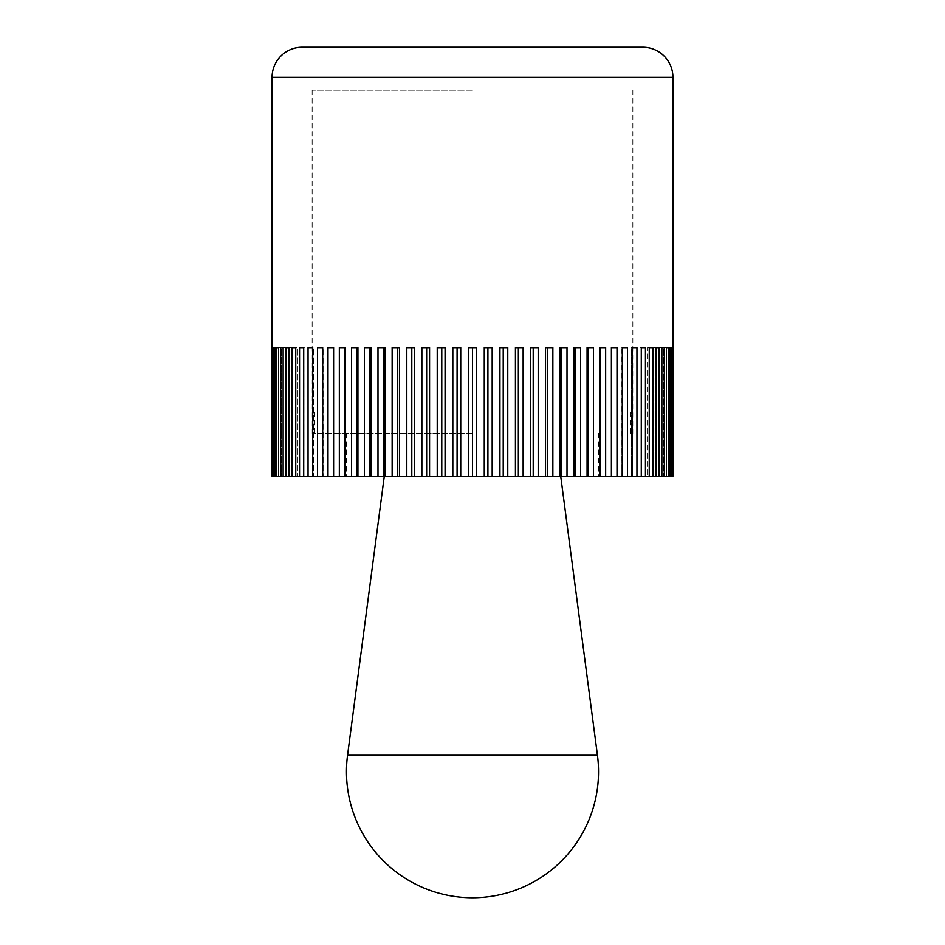 <?xml version="1.0" encoding="UTF-8"?>
<svg xmlns="http://www.w3.org/2000/svg" width="945" height="945" viewBox="0 0 945 945"><rect width="100%" height="100%" fill="white"/><g stroke="black" fill="none" stroke-linecap="round" stroke-linejoin="round"><path stroke-width="0.71" stroke-dasharray="4.72 3.54" d="M476.469 476.351L476.469 347.618L468.531 347.618L472.5 347.618L468.531 347.618L468.531 476.351L472.5 476.351L346.461 476.351L672.899 476.351L668.93 476.351L672.899 476.351L672.899 347.618L668.93 347.618L668.93 476.351M460.735 476.351L460.735 347.618L452.82 347.618L452.82 476.351L468.531 476.351M445.071 476.351L445.071 347.618L437.228 347.618L437.228 476.351L452.82 476.351M429.573 476.351L429.573 347.618L421.86 347.618L421.86 476.351L437.228 476.351M414.347 476.351L414.347 347.618L406.799 347.618L406.799 476.351L421.86 476.351M399.475 476.351L399.475 347.618L392.14 347.618L392.14 476.351L406.799 476.351M385.052 476.351L385.052 347.618L377.988 347.618L377.988 476.351L392.14 476.351M371.172 476.351L371.172 347.618L364.404 347.618L364.404 476.351L377.988 476.351M357.919 476.351L357.919 347.618L351.493 347.618L351.493 476.351L364.404 476.351M345.374 476.351L345.374 347.618L339.338 347.618L339.338 476.351L351.493 476.351M333.609 476.351L333.609 347.618L327.986 347.618L333.609 347.618L333.609 476.351L333.609 347.618L327.986 347.618L327.986 476.351L339.338 476.351M322.694 476.351L322.694 347.618L317.532 347.618L317.532 476.351L327.986 476.351M312.712 476.351L312.712 347.618L308.046 347.618L308.046 476.351L317.532 476.351M303.711 476.351L303.711 347.618L299.553 347.618L299.553 476.351L308.046 476.351M295.75 476.351L295.75 347.618L292.147 347.618L292.147 476.351L299.553 476.351M288.875 476.351L288.875 347.618L285.839 347.618L285.839 476.351L292.147 476.351M283.134 476.351L283.134 347.618L280.677 347.618L280.677 476.351L285.839 476.351M278.562 476.351L278.562 347.618L276.708 347.618L276.708 476.351L280.677 476.351M275.184 476.351L275.184 347.618L273.944 347.618L273.944 476.351L276.708 476.351M273.034 476.351L273.034 347.618L272.408 347.618L272.408 476.351L276.672 476.351L273.944 476.351M272.065 347.618L272.101 476.351L276.07 476.351L272.408 476.351M642.872 47.25L302.128 47.25M472.5 90.165L312.145 90.165L472.5 90.165M472.5 433.436L312.145 433.436L472.5 433.436M492.18 476.351L492.18 347.618L487.915 347.618L487.915 476.351M487.915 347.618L492.18 347.618L484.265 347.618L487.915 347.618L484.265 347.618L484.265 476.351M671.966 476.351L668.328 476.351L671.966 476.351L671.966 347.618L668.328 347.618L668.328 476.351L668.328 347.618L671.966 347.618M669.816 476.351L666.508 476.351L669.816 476.351L669.816 347.618L666.508 347.618L666.508 476.351L666.508 347.618L671.056 347.618L666.508 347.618L671.056 347.618L671.056 476.351M666.438 476.351L663.496 476.351L666.438 476.351L666.438 347.618L663.496 347.618L663.496 476.351L663.496 347.618L666.438 347.618M661.866 476.351L659.315 476.351L661.866 476.351L661.866 347.618L659.315 347.618L659.315 476.351L659.315 347.618L661.866 347.618M656.125 476.351L653.975 476.351L656.125 476.351L656.125 347.618L653.975 347.618L653.975 476.351L653.975 347.618L659.161 347.618L653.975 347.618L659.161 347.618L659.161 476.351M649.25 476.351L647.526 476.351L649.25 476.351L649.25 347.618L647.526 347.618L647.526 476.351L647.526 347.618L652.853 347.618L647.526 347.618L652.853 347.618L652.853 476.351M641.289 476.351L639.989 476.351L641.289 476.351L641.289 347.618L639.989 347.618L639.989 476.351L639.989 347.618L645.447 347.618L639.989 347.618L645.447 347.618L645.447 476.351M632.288 476.351L631.414 476.351L632.288 476.351L632.288 347.618L631.414 347.618L631.414 476.351L631.414 347.618L636.954 347.618L631.414 347.618L636.954 347.618L636.954 476.351M622.306 476.351L622.306 347.618L621.869 476.351L621.869 347.618L627.468 347.618L621.869 347.618L627.468 347.618L627.468 476.351M507.772 476.351L507.772 347.618L503.224 347.618L503.224 476.351M503.224 347.618L507.772 347.618L499.929 347.618L503.224 347.618L499.929 347.618L499.929 476.351M523.14 476.351L523.14 347.618L518.356 347.618L518.356 476.351M518.356 347.618L523.14 347.618L515.427 347.618L518.356 347.618L515.427 347.618L515.427 476.351M538.201 476.351L538.201 347.618L533.204 347.618L533.204 476.351M533.204 347.618L538.201 347.618L530.653 347.618L533.204 347.618L530.653 347.618L530.653 476.351M552.86 476.351L552.86 347.618L547.675 347.618L547.675 476.351M547.675 347.618L552.86 347.618L545.525 347.618L547.675 347.618L545.525 347.618L545.525 476.351M567.012 476.351L567.012 347.618L561.673 347.618L561.673 476.351M561.673 347.618L567.012 347.618L559.948 347.618L561.673 347.618L559.948 347.618L559.948 476.351M580.596 476.351L580.596 347.618L575.139 347.618L575.139 476.351M575.139 347.618L580.596 347.618L573.828 347.618L575.139 347.618L573.828 347.618L573.828 476.351M593.507 476.351L593.507 347.618L587.955 347.618L587.955 476.351M587.955 347.618L593.507 347.618L587.081 347.618L587.955 347.618L587.081 347.618L587.081 476.351M605.662 476.351L605.662 347.618L600.075 347.618L600.075 476.351M600.075 347.618L605.662 347.618L599.626 347.618L599.626 476.351M617.014 476.351L617.014 347.618L611.391 347.618L611.391 476.351M672.934 347.618L668.93 347.618M672.592 476.351L672.592 347.618M668.292 476.351L668.292 347.618M664.323 476.351L664.323 347.618M617.014 347.618L611.391 347.618L617.014 347.618M472.5 347.618L476.469 347.618L472.5 347.618L472.5 476.351L384.272 476.351L472.5 476.351M457.085 347.618L452.82 347.618L457.085 347.618L457.085 476.351M441.776 347.618L437.228 347.618L441.776 347.618L441.776 476.351M426.644 347.618L421.86 347.618L426.644 347.618L426.644 476.351M411.796 347.618L406.799 347.618L411.796 347.618L411.796 476.351M397.325 347.618L392.14 347.618L397.325 347.618L397.325 476.351M383.327 347.618L377.988 347.618L383.327 347.618L383.327 476.351M369.861 347.618L364.404 347.618L369.861 347.618L369.861 476.351M357.045 347.618L351.493 347.618L357.045 347.618L357.045 476.351M344.925 347.618L339.338 347.618L344.925 347.618L344.925 476.351M317.532 347.618L323.131 347.618L323.131 476.351L323.131 347.618L317.532 347.618M308.046 347.618L313.586 347.618L313.586 476.351L313.586 347.618L308.046 347.618M299.553 347.618L305.011 347.618L305.011 476.351L305.011 347.618L299.553 347.618M292.147 347.618L297.474 347.618L297.474 476.351L297.474 347.618L292.147 347.618M285.839 347.618L291.025 347.618L291.025 476.351L291.025 347.618L285.839 347.618M280.677 347.618L285.685 347.618L285.685 476.351L285.685 347.618L283.134 347.618M276.708 347.618L281.504 347.618L281.504 476.351L281.504 347.618L278.562 347.618M273.944 347.618L278.491 347.618L278.491 476.351L278.491 347.618L273.944 347.618M272.408 347.618L276.672 347.618L276.672 476.351L276.672 347.618L273.034 347.618M276.07 347.618L272.101 347.618L276.07 347.618L276.07 476.351M347.547 755.256L597.453 755.256M472.5 411.985L314.673 411.985L472.5 411.985M272.065 77.313L672.934 77.313M312.145 90.165L312.145 433.436M346.461 433.436L346.461 476.351M598.539 433.436L598.539 476.351M632.855 90.165L632.855 433.436M384.272 433.436L384.272 476.351M314.673 411.985L314.673 433.436M630.327 411.985L630.327 433.436M560.728 433.436L560.728 476.351"/><path stroke-width="1.42" d="M272.065 77.313L672.934 77.313A30.063 30.063 0 0 0 642.872 47.25L302.128 47.25A30.063 30.063 0 0 0 272.065 77.313L272.101 476.351L272.408 347.618L273.034 347.618L273.034 476.351L272.408 476.351M273.944 476.351L273.944 347.618L275.184 347.618L275.184 476.351L273.034 476.351M276.708 476.351L276.708 347.618L278.562 347.618L278.562 476.351L275.184 476.351M280.677 476.351L280.677 347.618L283.134 347.618L283.134 476.351L278.562 476.351M285.839 476.351L285.839 347.618L288.875 347.618L288.875 476.351L283.134 476.351M292.147 476.351L292.147 347.618L295.75 347.618L295.75 476.351L288.875 476.351M299.553 476.351L299.553 347.618L303.711 347.618L303.711 476.351L295.75 476.351M308.046 476.351L308.046 347.618L312.712 347.618L312.712 476.351L303.711 476.351M317.532 476.351L317.532 347.618L322.694 347.618L322.694 476.351L312.712 476.351M327.986 476.351L327.986 347.618L333.609 347.618L333.609 476.351L322.694 476.351M339.338 476.351L339.338 347.618L345.374 347.618L345.374 476.351L333.609 476.351M351.493 476.351L351.493 347.618L357.919 347.618L357.919 476.351L345.374 476.351M364.404 476.351L364.404 347.618L371.172 347.618L371.172 476.351L357.919 476.351M377.988 476.351L377.988 347.618L385.052 347.618L385.052 476.351L371.172 476.351M392.14 476.351L392.14 347.618L399.475 347.618L399.475 476.351L385.052 476.351M406.799 476.351L406.799 347.618L414.347 347.618L414.347 476.351L399.475 476.351M421.86 476.351L421.86 347.618L429.573 347.618L429.573 476.351L414.347 476.351M437.228 476.351L437.228 347.618L445.071 347.618L445.071 476.351L429.573 476.351M452.82 476.351L452.82 347.618L460.735 347.618L460.735 476.351L445.071 476.351M487.915 347.618L487.915 476.351L460.735 476.351M468.531 476.351L468.531 347.618L472.5 347.618L472.5 476.351M484.265 476.351L484.265 347.618L492.18 347.618L492.18 476.351L487.915 476.351M672.934 77.313L672.899 476.351L492.18 476.351M499.929 476.351L499.929 347.618L507.772 347.618L507.772 476.351M503.224 347.618L503.224 476.351M515.427 476.351L515.427 347.618L523.14 347.618L523.14 476.351M518.356 347.618L518.356 476.351M530.653 476.351L530.653 347.618L538.201 347.618L538.201 476.351M533.204 347.618L533.204 476.351M545.525 476.351L545.525 347.618L552.86 347.618L552.86 476.351M547.675 347.618L547.675 476.351M559.948 476.351L559.948 347.618L567.012 347.618L567.012 476.351M561.673 347.618L561.673 476.351M573.828 476.351L573.828 347.618L580.596 347.618L580.596 476.351M575.139 347.618L575.139 476.351M587.081 476.351L587.081 347.618L593.507 347.618L593.507 476.351M587.955 347.618L587.955 476.351M599.626 476.351L599.626 347.618L605.662 347.618L605.662 476.351M600.075 347.618L600.075 476.351M611.391 476.351L611.391 347.618L617.014 347.618L617.014 476.351M622.306 476.351L622.306 347.618L627.468 347.618L627.468 476.351M632.288 476.351L632.288 347.618L636.954 347.618L636.954 476.351M641.289 476.351L641.289 347.618L645.447 347.618L645.447 476.351M649.25 476.351L649.25 347.618L652.853 347.618L652.853 476.351M656.125 476.351L656.125 347.618L659.161 347.618L659.161 476.351M664.323 347.618L661.866 347.618L664.323 347.618L664.323 476.351M661.866 476.351L661.866 347.618M668.292 347.618L666.438 347.618L668.292 347.618L668.292 476.351M666.438 476.351L666.438 347.618M669.816 476.351L669.816 347.618L671.056 347.618L671.056 476.351M672.592 347.618L671.966 347.618L672.592 347.618L672.592 476.351M671.966 476.351L671.966 347.618M272.408 347.618L273.034 347.618M276.708 347.618L278.562 347.618M280.677 347.618L283.134 347.618M344.925 347.618L344.925 476.351M357.045 347.618L357.045 476.351M369.861 347.618L369.861 476.351M383.327 347.618L383.327 476.351M397.325 347.618L397.325 476.351M411.796 347.618L411.796 476.351M426.644 347.618L426.644 476.351M441.776 347.618L441.776 476.351M457.085 347.618L457.085 476.351M472.5 347.618L476.469 347.618L476.469 476.351M472.5 755.256L347.547 755.256A126.039 126.039 0 0 0 472.5 897.75A126.039 126.039 0 0 0 597.453 755.256L472.5 755.256M384.272 476.351L347.547 755.256M560.728 476.351L597.453 755.256"/></g></svg>
